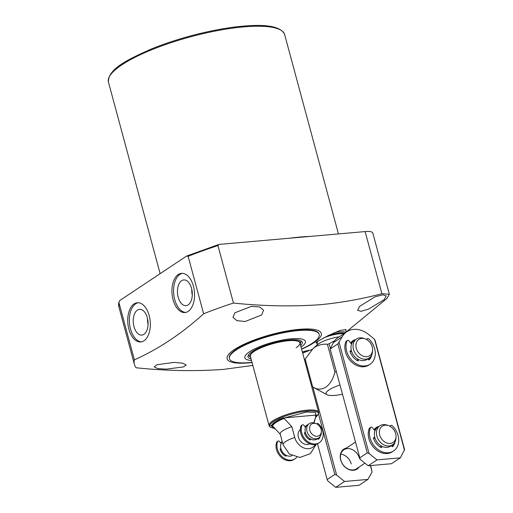 <?xml version="1.0" encoding="UTF-8"?>
<svg xmlns="http://www.w3.org/2000/svg" width="513" height="513" viewBox="0 0 513 513"><rect width="100%" height="100%" fill="white"/><g stroke="black" fill="none" stroke-linecap="round" stroke-linejoin="round"><path stroke-width="0.77" d="M234.858 312.789L251.396 306.357L259.616 306.928L263.522 310.141L261.701 314.924L245.182 321.491L236.903 320.651L232.979 317.355L234.858 312.789M156.754 364.769L174.163 362.39L182.532 363.178L186.181 364.942L183.596 366.904L166.186 369.142L157.85 368.623L154.227 366.949L156.754 364.769M252.05 362.556A48.761 11.908 -15.1 0 1 248.991 362.864A48.761 11.908 -15.1 0 1 234.306 349.597A48.761 11.908 -15.1 0 1 299.393 329.32A48.761 11.908 -15.1 0 1 301.612 349.186M203.629 313.757L188.124 256.308L186.591 256.07L119.837 300.496L118.875 302.388L134.38 359.844C158.677 348.981 181.756 333.617 203.629 313.757A139.735 34.121 -15.1 0 1 233.447 303.048C262.9 306.139 291.884 306.691 320.388 304.709C341.44 302.657 361.941 298.989 381.896 293.705L389.348 294.289L387.052 298.361L346.307 331.898M134.38 359.844A139.735 34.121 164.9 0 0 134.4 364.39A139.735 34.121 164.9 0 0 136.182 367.776C165.635 370.867 194.619 371.418 223.129 369.437L252.826 365.416M173.073 299.707A19.674 11.228 85 0 1 181.519 273.339A19.674 11.228 85 0 1 193.414 286.171A19.674 11.228 85 0 1 184.962 312.539A19.674 11.228 85 0 1 173.073 299.707M182.339 273.32A19.674 11.228 -95 0 0 174.709 299.56A19.674 11.228 -95 0 0 185.777 312.417M128.866 329.128A19.674 11.228 85 0 1 137.311 302.76A19.674 11.228 85 0 1 149.2 315.591A19.674 11.228 85 0 1 140.754 341.959A19.674 11.228 85 0 1 128.866 329.128M138.132 302.741A19.674 11.228 -95 0 0 130.494 328.987A19.674 11.228 -95 0 0 141.569 341.838M302.324 351.828L308.788 350.302L302.619 352.918M359.671 306.319L375.118 296.796L382.775 294.815L386.251 295.937L384.147 299.675L368.629 309.076L361.075 311.308L357.632 310.275L359.671 306.319M317.374 343.21L315.931 342.857L317.957 341.216L328.211 335.573L340.254 330.372L345.999 329.654L345.845 330.18M316.733 343.21A15.967 3.899 -15.1 0 1 316.444 342.729A15.967 3.899 -15.1 0 1 316.418 342.344M252.005 362.377A46.484 11.35 -15.1 0 1 229.439 358.664L229.317 358.202A46.484 11.35 -15.1 0 1 251.203 341.818A46.484 11.35 -15.1 0 1 298.213 330.109A46.484 11.35 -15.1 0 1 319.073 333.982L319.195 334.45A46.484 11.35 -15.1 0 1 312.34 343.216A46.484 11.35 -15.1 0 1 301.561 349.007M191.772 289.261A12.383 7.067 -95 0 0 192.285 295.071M178.203 297.239A12.915 7.374 85 0 1 183.904 279.918A12.915 7.374 85 0 1 191.554 288.351A12.915 7.374 85 0 1 186.168 305.645A12.915 7.374 85 0 1 178.203 297.239M147.564 318.682A12.383 7.067 -95 0 0 148.077 324.498M133.989 326.659A12.915 7.374 85 0 1 139.696 309.339A12.915 7.374 85 0 1 147.34 317.771A12.915 7.374 85 0 1 141.954 335.066A12.915 7.374 85 0 1 133.989 326.659M318.515 340.85A15.185 3.706 -15.1 0 0 317.316 342.947L317.124 342.229A15.185 3.706 -15.1 0 1 317.105 341.805M336.278 371.624A31.37 7.663 164.9 0 0 334.918 372.047C331.334 386.539 321.6 392.804 312.661 386.86L305.171 359.094L312.981 348.673L315.053 347.064C318.971 344.762 323.094 343.838 327.422 344.281A31.37 7.663 164.9 0 1 329.134 343.748L330.314 348.115M342.376 394.221A19.962 4.873 -15.1 0 1 335.015 395.363A19.962 4.873 -15.1 0 1 326.999 394.715A19.962 4.873 -15.1 0 1 339.895 385.032M312.661 386.86A31.37 7.663 164.9 0 0 313.052 387.206L326.999 394.715M334.918 372.047L327.422 344.281M329.134 343.748L334.694 340.69M328.795 335.278A15.185 3.706 -15.1 0 1 344.678 333.181M334.502 332.597A15.685 3.828 -15.1 0 1 345.922 332.353M312.212 349.404L302.657 353.079M186.591 256.07L218.923 244.419L217.948 245.592L233.447 303.048M218.923 244.419L365.134 231.575A17.109 4.181 -15.1 0 1 372.81 232.998L389.348 294.289M118.901 306.941L118.875 302.388A139.735 34.121 -15.1 0 0 118.901 306.941L134.4 364.39M229.439 358.664A46.484 11.35 -15.1 0 1 236.294 349.898A46.484 11.35 -15.1 0 1 285.395 332.392A46.484 11.35 -15.1 0 1 319.195 334.45M275.071 428.772L270.268 427.13L269.582 426.476A25.663 6.265 -15.1 0 1 269.081 425.668L250.35 356.253A25.663 6.265 -15.1 0 1 254.134 351.411A25.663 6.265 -15.1 0 1 281.246 341.741A25.663 6.265 -15.1 0 1 299.906 342.876A25.663 6.265 -15.1 0 1 296.123 347.718M251.498 360.504A31.37 7.663 -15.1 0 1 249.472 351.822A31.37 7.663 -15.1 0 1 291.127 338.798A31.37 7.663 -15.1 0 1 301.054 347.128M300.214 344.018A26.112 6.374 164.9 0 0 300.317 343.729A26.112 6.374 164.9 0 0 283.118 341.292A26.112 6.374 164.9 0 0 253.768 351.443A26.112 6.374 164.9 0 0 250.427 357.189A26.112 6.374 164.9 0 0 250.658 357.388M251.075 358.94A28.087 6.861 -15.1 0 1 248.01 356.881A28.087 6.861 -15.1 0 1 252.152 351.585A28.087 6.861 -15.1 0 1 281.823 341.004A28.087 6.861 -15.1 0 1 302.247 342.248A28.087 6.861 -15.1 0 1 300.637 345.57M269.081 425.668A25.663 6.265 -15.1 0 1 272.865 420.827A25.663 6.265 -15.1 0 1 307.12 410.156A25.663 6.265 -15.1 0 1 318.637 412.298A25.663 6.265 -15.1 0 1 318.611 413.247L318.355 414.158A25.169 6.15 -15.1 0 0 307.082 411.125A25.169 6.15 -15.1 0 0 273.487 421.59A25.169 6.15 -15.1 0 0 270.268 427.13M313.783 422.898L316.098 415.62L316.874 415.004L315.796 416.716M309.826 443.816A8.554 6.707 -123.6 0 1 298.374 437.127A8.554 6.707 -123.6 0 1 300.355 429.586M280.329 434.325L272.634 426.079L271.563 425.623C272.365 423.34 276.193 420.795 283.061 417.98L316.874 415.004M283.061 417.98L284.125 418.428L291.826 426.675L294.731 437.448A13.005 10.196 56.4 0 0 304.324 448.118A13.005 10.196 56.4 0 0 315.2 444.482M294.731 437.448A17.109 4.181 -15.1 0 0 283.105 444.797L280.194 434.024A17.109 4.181 -15.1 0 1 291.826 426.675M282.285 441.757A8.554 6.707 56.4 0 0 281.81 451.004A8.554 6.707 56.4 0 0 290.069 456.147A8.554 6.707 56.4 0 0 291.968 455.64M305.132 426.88A8.554 6.707 -123.6 0 1 306.601 425.418A8.554 6.707 -123.6 0 1 307.133 425.11M321.369 431.542L321.305 432.94A8.554 6.707 -123.6 0 1 318.733 437.897L317.111 438.981A8.554 6.707 -123.6 0 1 314.533 439.865A8.554 6.707 -123.6 0 1 305.947 434.069A8.554 6.707 -123.6 0 1 307.633 424.732L309.249 423.655A8.554 6.707 -123.6 0 1 311.827 422.77A8.554 6.707 -123.6 0 1 314.822 423.193L316.136 423.674A6.906 5.419 -123.6 0 1 321.369 431.542A6.906 5.419 -123.6 0 1 317.207 436.268A6.906 5.419 -123.6 0 1 309.814 430.292A6.906 5.419 -123.6 0 1 313.719 423.328A6.906 5.419 -123.6 0 1 316.136 423.674M318.733 437.897A8.554 6.707 -123.6 0 1 316.149 438.788A8.554 6.707 -123.6 0 1 307.569 432.991A8.554 6.707 -123.6 0 1 309.249 423.655M282.246 441.629A8.554 6.707 56.4 0 0 282.137 441.699A8.554 6.707 56.4 0 0 280.778 443.008M380.704 447.24A11.408 8.945 -123.6 0 1 379.376 446.496M374.432 430.176A11.408 8.945 -123.6 0 1 376.497 428.06A11.408 8.945 -123.6 0 1 377.19 427.656M396.03 436.787L395.959 438.185A11.408 8.945 -123.6 0 1 392.528 444.797L390.464 446.169A11.408 8.945 -123.6 0 1 387.026 447.349A11.408 8.945 -123.6 0 1 375.587 439.622A11.408 8.945 -123.6 0 1 377.825 427.175L379.889 425.803A11.408 8.945 -123.6 0 1 383.326 424.617A11.408 8.945 -123.6 0 1 387.315 425.187L388.63 425.668A9.76 7.65 -123.6 0 1 396.03 436.787A9.76 7.65 -123.6 0 1 390.149 443.456A9.76 7.65 -123.6 0 1 379.697 435.018A9.76 7.65 -123.6 0 1 385.218 425.181A9.76 7.65 -123.6 0 1 388.63 425.668M392.528 444.797A11.408 8.945 -123.6 0 1 389.091 445.977A11.408 8.945 -123.6 0 1 377.645 438.243A11.408 8.945 -123.6 0 1 379.889 425.803M357.292 360.472A11.408 8.945 -123.6 0 1 355.964 359.728M351.02 343.402A11.408 8.945 -123.6 0 1 353.085 341.286A11.408 8.945 -123.6 0 1 353.778 340.882M372.618 350.02L372.547 351.411A11.408 8.945 -123.6 0 1 369.116 358.023L367.051 359.395A11.408 8.945 -123.6 0 1 363.614 360.581A11.408 8.945 -123.6 0 1 352.168 352.848A11.408 8.945 -123.6 0 1 354.412 340.408L356.477 339.035A11.408 8.945 -123.6 0 1 359.914 337.849A11.408 8.945 -123.6 0 1 363.903 338.42L365.218 338.894A9.76 7.65 -123.6 0 1 372.618 350.02A9.76 7.65 -123.6 0 1 366.737 356.689A9.76 7.65 -123.6 0 1 356.285 348.25A9.76 7.65 -123.6 0 1 361.806 338.407A9.76 7.65 -123.6 0 1 365.218 338.894M369.116 358.023A11.408 8.945 -123.6 0 1 365.679 359.209A11.408 8.945 -123.6 0 1 354.233 351.476A11.408 8.945 -123.6 0 1 356.477 339.035M374.362 430.093A11.408 8.945 -123.6 0 1 376.279 428.208L376.497 428.06M350.95 343.319A11.408 8.945 -123.6 0 1 352.867 341.434L353.085 341.286M378.96 426.425A11.979 9.388 56.4 0 0 374.086 429.753M355.547 339.651A11.979 9.388 56.4 0 0 350.674 342.979M391.477 463.726L368.148 465.772L360.216 459.366L330.18 349.02L333.367 342.678A22.816 17.884 -123.6 0 1 337.996 337.625L346.839 331.744A22.816 17.884 -123.6 0 1 368.603 334.476L374.535 339.26L375.163 340.638L404.565 449.606L400.32 457.84L391.477 463.726M368.148 465.772L376.991 459.892L400.32 457.84M333.367 342.678L342.209 336.791A22.816 17.884 -123.6 0 1 346.839 331.744M330.18 349.02L337.843 343.922L342.209 336.791M376.991 459.892L369.052 453.479L367.244 452.889L359.581 457.987M369.052 453.479L339.08 342.376M374.535 339.26L404.513 450.363M337.843 343.922L367.244 452.889M340.792 454.12A11.408 8.945 -123.6 0 1 351.258 463.951M364.923 463.168L356.497 468.773A11.408 8.945 -123.6 0 1 340.844 460.097A11.408 8.945 -123.6 0 1 343.857 449.779A11.408 8.945 -123.6 0 1 359.51 458.462M346.538 448.003A11.979 9.388 56.4 0 0 340.677 459.943A11.979 9.388 56.4 0 0 349.154 469.639A11.979 9.388 56.4 0 0 359.177 466.99M335.733 487.35L344.569 481.463L367.898 479.418L359.055 485.298L335.733 487.35L327.794 480.944L327.159 479.565L317.502 443.764M304.523 359.979A22.816 17.884 -123.6 0 1 305.261 359.421M370.63 465.554L372.092 471.941L367.898 479.418M305.863 364.948L306.524 364.115M344.569 481.463L336.637 475.057L334.822 474.461L327.159 479.565M336.637 475.057L312.898 387.084M370.373 465.58L372.092 471.941M318.458 413.799L334.822 474.461M281.15 443.469L279.579 441.533A1.424 1.116 56.4 0 0 277.963 441.103L277.078 441.687A1.424 1.116 56.4 0 0 276.719 442.142A12.831 10.061 56.4 0 0 276.526 449.644A12.831 10.061 56.4 0 0 294.135 459.411L295.013 458.821A12.831 10.061 56.4 0 0 296.783 457.211M277.963 441.103A1.424 1.116 56.4 0 0 277.604 441.558A12.831 10.061 56.4 0 0 277.411 449.061A12.831 10.061 56.4 0 0 295.013 458.821M286.28 455.384L286.177 455.852A0.571 0.449 -123.6 0 1 285.561 456.083A9.696 7.599 -123.6 0 1 280.143 449.401A0.571 0.449 -123.6 0 1 280.457 448.792L280.906 448.753M281.06 449.247L280.124 449.33M285.388 455.986L285.606 455.018M305.536 427.374L303.895 425.348A1.424 1.116 56.4 0 0 302.272 424.918L301.394 425.508A1.424 1.116 56.4 0 0 301.035 425.963A12.831 10.061 56.4 0 0 300.842 433.466A12.831 10.061 56.4 0 0 318.451 443.226L319.33 442.636A12.831 10.061 56.4 0 0 322.722 431.035A12.831 10.061 56.4 0 0 318.579 423.911A1.424 1.116 56.4 0 0 316.784 423.95M302.272 424.918A1.424 1.116 56.4 0 0 301.92 425.373A12.831 10.061 56.4 0 0 301.727 432.876A12.831 10.061 56.4 0 0 319.33 442.636M310.628 439.045L310.493 439.667A0.571 0.449 -123.6 0 1 309.878 439.904A9.696 7.599 -123.6 0 1 304.459 433.216A0.571 0.449 -123.6 0 1 304.773 432.606L305.395 432.555M320.15 436.512A9.696 7.599 -123.6 0 1 318.65 439.134A0.571 0.449 -123.6 0 1 317.938 439.013L317.63 438.634M305.549 433.049L304.44 433.152M309.705 439.808L309.961 438.673M318.195 439.205A9.696 7.599 56.4 0 0 319.067 437.66M366.93 339.721L367.019 339.324A1.424 1.116 -123.6 0 1 368.892 338.99A17.109 13.415 -123.6 0 1 374.657 348.718A17.109 13.415 -123.6 0 1 370.136 364.192A17.109 13.415 -123.6 0 1 346.666 351.181A17.109 13.415 -123.6 0 1 347.032 340.908A1.424 1.116 -123.6 0 1 348.994 340.908L351.565 344.082M347.372 340.478L346.198 341.26A1.424 1.116 56.4 0 0 345.852 341.69A17.109 13.415 56.4 0 0 345.486 351.963A17.109 13.415 56.4 0 0 368.962 364.98L370.136 364.192M367.872 358.85L368.526 359.664A0.571 0.449 56.4 0 0 369.232 359.786A13.12 10.286 56.4 0 0 371.649 355.079M351.411 350.764L350.405 350.854A0.571 0.449 56.4 0 0 350.09 351.45A13.12 10.286 56.4 0 0 357.67 360.806A0.571 0.449 56.4 0 0 358.273 360.562L358.51 359.53M368.706 359.818A13.12 10.286 56.4 0 0 370.091 357.24M357.266 360.581L357.612 359.042M351.617 351.424L350.123 351.559M390.342 426.489L390.431 426.091A1.424 1.116 -123.6 0 1 392.304 425.758A17.109 13.415 -123.6 0 1 398.069 435.492A17.109 13.415 -123.6 0 1 393.554 450.965A17.109 13.415 -123.6 0 1 370.078 437.948A17.109 13.415 -123.6 0 1 370.444 427.682A1.424 1.116 -123.6 0 1 372.406 427.675L374.977 430.849M370.79 427.246L369.61 428.028A1.424 1.116 56.4 0 0 369.264 428.464A17.109 13.415 56.4 0 0 368.898 438.737A17.109 13.415 56.4 0 0 392.374 451.748L393.554 450.965M391.284 445.624L391.938 446.432A0.571 0.449 56.4 0 0 392.644 446.56A13.12 10.286 56.4 0 0 395.061 441.853M374.823 437.531L373.817 437.621A0.571 0.449 56.4 0 0 373.502 438.224A13.12 10.286 56.4 0 0 381.082 447.573A0.571 0.449 56.4 0 0 381.685 447.336L381.922 446.304M392.118 446.592A13.12 10.286 56.4 0 0 393.503 444.014M380.684 447.349L381.024 445.816M375.029 438.198L373.535 438.326M290.044 238.167A91.256 22.283 -15.1 0 1 300.387 237.019A91.256 22.283 -15.1 0 1 309.897 236.422M108.435 82.054C108.038 69.268 126.204 60.104 151.508 48.953C179.075 37.609 215.877 28.439 243.002 26.157C267.44 23.957 281.316 26.747 284.638 34.512A91.256 22.283 164.9 0 0 243.694 26.9A91.256 22.283 164.9 0 0 151.399 49.889A91.256 22.283 164.9 0 0 108.435 82.054L160.133 273.673M339.228 336.81A17.327 4.232 164.9 0 0 318.74 343.704A17.327 4.232 164.9 0 0 317.38 344.736L312.981 348.673M323.081 338.182A15.185 3.706 -15.1 0 1 343.851 333.732M188.124 256.308A139.735 34.121 -15.1 0 1 217.948 245.592M365.134 231.575L381.896 293.705M274.955 428.65L270.902 425.707L279.675 419.211L306.716 411.997L315.572 412.426L315.604 417.396M314.014 422.949L316.046 415.825A22.482 5.489 164.9 0 0 316.098 415.62M284.125 418.428A22.482 5.489 164.9 0 0 272.634 426.079M304.953 361.582L305.71 361.081M277.604 441.558L276.719 442.142M285.728 456.147L286.177 455.852M301.92 425.373L301.035 425.963M310.044 439.962L310.493 439.667M345.852 341.69L347.032 340.908M366.66 339.561L367.019 339.324M358.273 360.562L357.83 360.863M369.264 428.464L370.444 427.682M390.072 426.329L390.431 426.091M381.685 447.336L381.242 447.631M317.316 342.947L317.092 345.025M317.175 342.434L316.822 342.017M346.352 332.071L345.621 329.359M284.638 34.512L338.439 233.915M250.427 357.189L248.324 355.169M300.317 343.729L301.118 340.921M315.54 417.608L318.355 414.158M299.906 342.876L318.637 412.298M283.105 444.797L289.332 454.011L299.913 457.449L310.371 453.652L316.284 444.239M304.882 426.566L306.601 425.418M280.566 442.745L282.137 441.699M343.857 449.779L355.31 442.161M316.668 423.892L317.085 423.616M367.417 338.715L366.372 339.407M390.829 425.482L389.784 426.181"/></g></svg>
